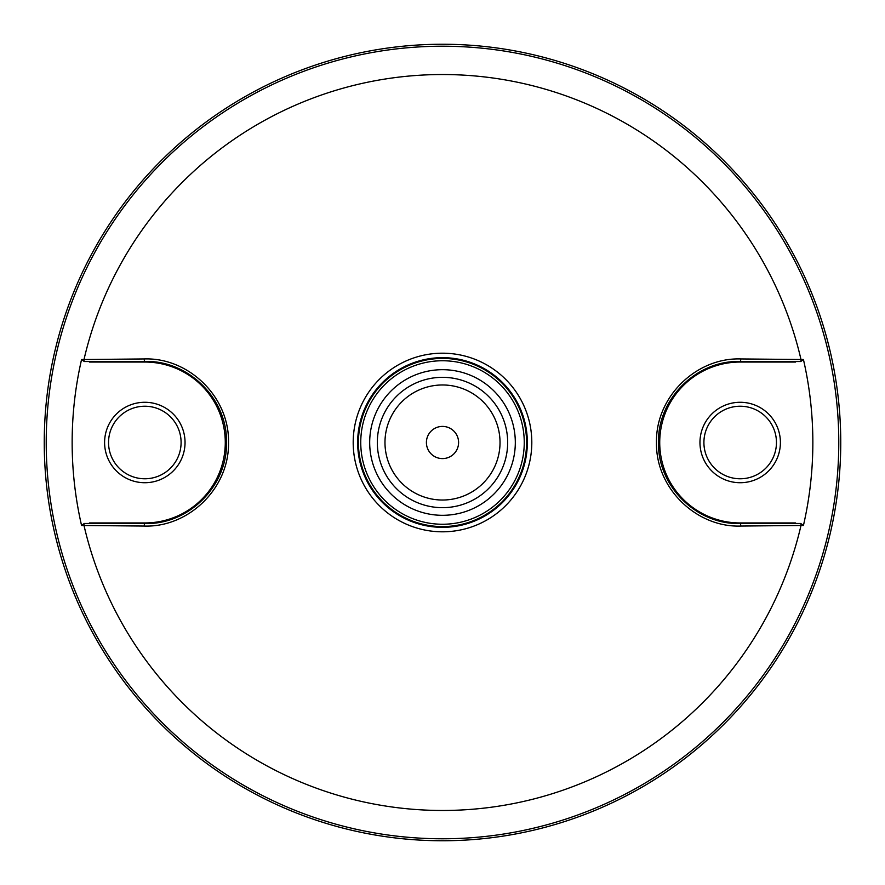 <?xml version="1.0" encoding="UTF-8"?>
<svg xmlns="http://www.w3.org/2000/svg" width="885" height="885" viewBox="0 0 885 885"><rect width="100%" height="100%" fill="white"/><g stroke="black" fill="none" stroke-linecap="round" stroke-linejoin="round"><path stroke-width="1.33" d="M442.5 531.808A89.308 89.308 0 0 1 353.192 442.5A89.308 89.308 0 0 1 442.5 353.192A89.308 89.308 0 0 1 531.808 442.5A89.308 89.308 0 0 1 442.5 531.808M83.998 359.52L144.244 358.945C188.383 357.341 229.425 396.624 228.518 442.4C229.492 488.243 188.582 527.615 144.244 526.055L81.564 525.48A370.361 370.361 0 0 1 81.564 359.52L83.998 359.52A2.412 0.697 89.4 0 0 84.263 361.534L144.819 361.522C187.388 359.885 227.456 397.984 226.505 442.4C227.511 486.883 187.587 525.082 144.819 523.477L84.263 523.466A2.412 0.697 90.6 0 0 83.998 525.48A367.983 367.983 0 0 0 801.002 525.48L740.756 526.055C696.617 527.659 655.575 488.376 656.482 442.6C655.508 396.757 696.418 357.385 740.756 358.945L803.436 359.52A370.361 370.361 0 0 1 803.436 525.48L801.002 525.48A2.412 0.697 -90.6 0 0 800.737 523.466L740.181 523.477C697.612 525.115 657.544 487.015 658.495 442.6C657.489 398.117 697.413 359.918 740.181 361.522L800.737 361.534A2.412 0.697 -89.4 0 0 801.002 359.52A367.983 367.983 0 0 0 83.998 359.52M442.5 357.662A84.838 84.838 0 0 1 527.338 442.5A84.838 84.838 0 0 1 442.5 527.338A84.838 84.838 0 0 1 357.662 442.5A84.838 84.838 0 0 1 442.5 357.662M442.5 840.75A398.25 398.25 0 0 0 840.75 442.5A398.25 398.25 0 0 0 442.5 44.25A398.25 398.25 0 0 0 44.25 442.5A398.25 398.25 0 0 0 442.5 840.75M740.181 402.277A40.223 40.223 0 0 0 699.958 442.5A40.223 40.223 0 0 0 740.181 482.723A40.223 40.223 0 0 0 780.404 442.5A40.223 40.223 0 0 0 740.181 402.277M740.181 406.226A36.274 36.274 0 0 0 703.907 442.5A36.274 36.274 0 0 0 740.181 478.774A36.274 36.274 0 0 0 776.455 442.5A36.274 36.274 0 0 0 740.181 406.226M144.819 482.723A40.223 40.223 0 0 1 104.596 442.5A40.223 40.223 0 0 1 144.819 402.277A40.223 40.223 0 0 1 185.042 442.5A40.223 40.223 0 0 1 144.819 482.723M144.819 406.226A36.274 36.274 0 0 0 108.545 442.5A36.274 36.274 0 0 0 144.819 478.774A36.274 36.274 0 0 0 181.093 442.5A36.274 36.274 0 0 0 144.819 406.226M442.5 426.404A16.096 16.096 0 0 0 426.404 442.5A16.096 16.096 0 0 0 442.5 458.596A16.096 16.096 0 0 0 458.596 442.5A16.096 16.096 0 0 0 442.5 426.404M803.436 525.48L800.737 523.466M800.737 361.534L803.436 359.52M795.615 522.958L740.181 522.958A80.458 80.458 0 0 1 659.723 442.5A80.458 80.458 0 0 1 740.181 362.042L795.615 362.042M81.564 359.52L84.263 361.534M89.385 522.958L144.819 522.958A80.458 80.458 0 0 0 225.277 442.5A80.458 80.458 0 0 0 144.819 362.042L89.385 362.042M81.564 525.48L84.263 523.466M442.5 358.425A84.075 84.075 0 0 1 526.575 442.5A84.075 84.075 0 0 1 442.5 526.575A84.075 84.075 0 0 1 358.425 442.5A84.075 84.075 0 0 1 442.5 358.425M442.5 360.748A81.752 81.752 0 0 1 524.252 442.5A81.752 81.752 0 0 1 442.5 524.252A81.752 81.752 0 0 1 360.748 442.5A81.752 81.752 0 0 1 442.5 360.748M507.669 442.5A65.169 65.169 0 0 1 442.5 507.669A65.169 65.169 0 0 1 377.331 442.5A65.169 65.169 0 0 1 442.5 377.331A65.169 65.169 0 0 1 507.669 442.5M442.5 369.687A72.813 72.813 0 0 1 515.313 442.5A72.813 72.813 0 0 1 442.5 515.313A72.813 72.813 0 0 1 369.687 442.5A72.813 72.813 0 0 1 442.5 369.687M442.5 384.975A57.525 57.525 0 0 0 384.975 442.5A57.525 57.525 0 0 0 442.5 500.025A57.525 57.525 0 0 0 500.025 442.5A57.525 57.525 0 0 0 442.5 384.975M442.5 46.219A396.281 396.281 0 0 0 46.219 442.5A396.281 396.281 0 0 0 442.5 838.781A396.281 396.281 0 0 0 838.781 442.5A396.281 396.281 0 0 0 442.5 46.219M442.5 526.973A84.473 84.473 0 0 0 526.973 442.5A84.473 84.473 0 0 0 442.5 358.027A84.473 84.473 0 0 0 358.027 442.5A84.473 84.473 0 0 0 442.5 526.973M740.756 358.945A2.412 0.575 90.5 0 1 740.181 361.522L740.181 362.042M740.756 526.055A2.412 0.575 -90.5 0 0 740.181 523.477L740.181 522.958M144.244 526.055A2.412 0.575 -89.5 0 1 144.819 523.477L144.819 522.958M144.244 358.945A2.412 0.575 89.5 0 0 144.819 361.522L144.819 362.042"/></g></svg>

